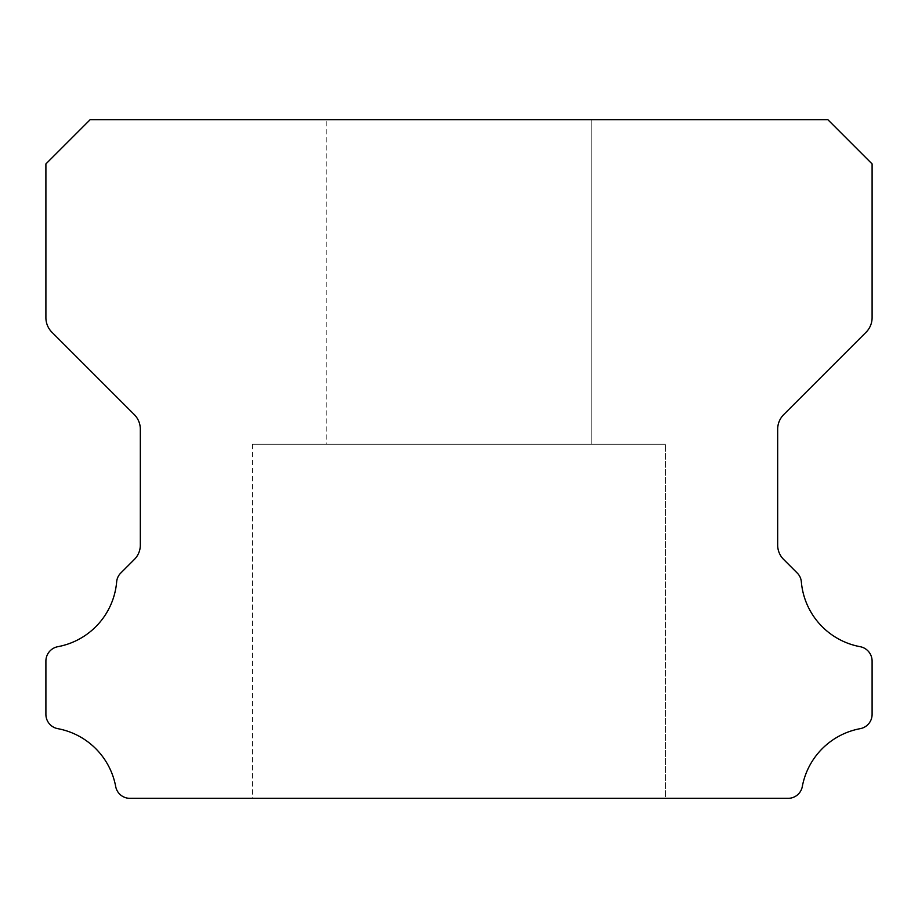 <?xml version="1.0" encoding="UTF-8"?>
<svg xmlns="http://www.w3.org/2000/svg" width="918" height="918" viewBox="0 0 918 918"><rect width="100%" height="100%" fill="white"/><g stroke="black" fill="none" stroke-linecap="round" stroke-linejoin="round"><path stroke-width="0.69" stroke-dasharray="4.59 3.44" d="M326.223 119.673L591.777 119.673L326.223 119.673L591.777 119.673L326.223 119.673L591.777 119.673L326.223 119.673L591.777 119.673L326.223 119.673L591.777 119.673L326.223 119.673L591.777 119.673L326.223 119.673L591.777 119.673L326.223 119.673L591.777 119.673L326.223 119.673L591.777 119.673L326.223 119.673L591.777 119.673L326.223 119.673L591.777 119.673L326.223 119.673L591.777 119.673L326.223 119.673L591.777 119.673L326.223 119.673L591.777 119.673L326.223 119.673L591.777 119.673L326.223 119.673L591.777 119.673L326.223 119.673L591.777 119.673L326.223 119.673L591.777 119.673L326.223 119.673L591.777 119.673L326.223 119.673L591.777 119.673L326.223 119.673L591.777 119.673L326.223 119.673L591.777 119.673L326.223 119.673L591.777 119.673L326.223 119.673L591.777 119.673L326.223 119.673L591.777 119.673L326.223 119.673L591.777 119.673L326.223 119.673L591.777 119.673L326.223 119.673L591.777 119.673L326.223 119.673L591.777 119.673L591.777 444.243L326.223 444.243L591.777 444.243L326.223 444.243L591.777 444.243L326.223 444.243L591.777 444.243L326.223 444.243L591.777 444.243L326.223 444.243L591.777 444.243L326.223 444.243L591.777 444.243L326.223 444.243L591.777 444.243L326.223 444.243L591.777 444.243L326.223 444.243L591.777 444.243L326.223 444.243L591.777 444.243L326.223 444.243L591.777 444.243L326.223 444.243L591.777 444.243L326.223 444.243L591.777 444.243L326.223 444.243L591.777 444.243L326.223 444.243L591.777 444.243L326.223 444.243L591.777 444.243L326.223 444.243L591.777 444.243L326.223 444.243L591.777 444.243L326.223 444.243L591.777 444.243L326.223 444.243L591.777 444.243L326.223 444.243L591.777 444.243L326.223 444.243L591.777 444.243L326.223 444.243L591.777 444.243L326.223 444.243L591.777 444.243L326.223 444.243L591.777 444.243L326.223 444.243L591.777 444.243L326.223 444.243L591.777 444.243L326.223 444.243L591.777 444.243L326.223 444.243L591.777 444.243L591.777 119.673L326.223 119.673L326.223 444.243M591.777 119.673L591.777 444.243M665.55 444.243L252.45 444.243L665.55 444.243L252.45 444.243L665.55 444.243L252.45 444.243L665.55 444.243L252.45 444.243L665.55 444.243L252.45 444.243L665.55 444.243L252.45 444.243L665.55 444.243L252.45 444.243L665.55 444.243L252.45 444.243L665.55 444.243L252.45 444.243L665.55 444.243L252.45 444.243L665.55 444.243L252.45 444.243L665.55 444.243L252.45 444.243L665.55 444.243L252.45 444.243L665.55 444.243L252.45 444.243L665.55 444.243L252.45 444.243L665.55 444.243L252.45 444.243L665.55 444.243L252.45 444.243L665.55 444.243L252.45 444.243L665.55 444.243L252.45 444.243L665.55 444.243L252.45 444.243L665.55 444.243L252.45 444.243L665.55 444.243L252.45 444.243L665.55 444.243L252.45 444.243L665.55 444.243L252.45 444.243L665.55 444.243L252.45 444.243L665.55 444.243L252.45 444.243L665.55 444.243L252.45 444.243L665.55 444.243L252.45 444.243L665.55 444.243L252.45 444.243L665.55 444.243L665.55 798.327L252.45 798.327L665.55 798.327L252.45 798.327L665.55 798.327L252.45 798.327L665.55 798.327L252.45 798.327L665.55 798.327L252.45 798.327L665.55 798.327L252.45 798.327L665.55 798.327L252.45 798.327L665.55 798.327L252.45 798.327L665.55 798.327L252.45 798.327L665.55 798.327L252.45 798.327L665.55 798.327L252.45 798.327L665.55 798.327L252.45 798.327L665.55 798.327L252.45 798.327L665.55 798.327L252.45 798.327L665.55 798.327L252.45 798.327L665.55 798.327L252.45 798.327L665.55 798.327L252.45 798.327L665.55 798.327L252.45 798.327L665.55 798.327L252.45 798.327L665.55 798.327L252.45 798.327L665.55 798.327L252.45 798.327L665.55 798.327L252.45 798.327L665.55 798.327L252.45 798.327L665.55 798.327L252.45 798.327L665.55 798.327L252.45 798.327L665.55 798.327L252.45 798.327L665.55 798.327L252.45 798.327L665.55 798.327L252.45 798.327L665.55 798.327L252.45 798.327L665.55 798.327L665.55 444.243L665.55 798.327M252.45 444.243L252.45 798.327M45.9 714.193A14.539 14.539 0 0 0 57.926 728.685A72.384 72.384 0 0 1 115.657 786.324A14.401 14.401 0 0 0 130.081 798.327L787.919 798.327A14.401 14.401 0 0 0 802.343 786.324A72.384 72.384 0 0 1 860.074 728.685A14.539 14.539 0 0 0 872.1 714.193L872.1 661.167A14.677 14.677 0 0 0 860.074 646.674A72.258 72.258 0 0 1 801.357 582.012A14.034 14.034 0 0 0 797.099 572.901L783.731 559.532A20.196 20.196 0 0 1 777.672 544.925L777.672 429.222A20.712 20.712 0 0 1 783.742 414.569L866.064 332.247A20.598 20.598 0 0 0 872.1 317.685L872.1 163.932L827.841 119.673L90.159 119.673L45.9 163.932L45.9 317.685A20.598 20.598 0 0 0 51.936 332.247L134.257 414.569A20.712 20.712 0 0 1 140.328 429.222L140.328 544.925A20.196 20.196 0 0 1 134.269 559.532L120.901 572.901A14.034 14.034 0 0 0 116.643 582.012A72.258 72.258 0 0 1 57.926 646.674A14.677 14.677 0 0 0 45.9 661.167L45.9 714.193"/><path stroke-width="1.38" d="M45.9 714.365A14.539 14.539 0 0 1 45.9 714.193L45.9 661.167A14.677 14.677 0 0 1 57.926 646.674A72.258 72.258 0 0 0 116.643 582.012A14.034 14.034 0 0 1 120.901 572.901L134.269 559.532A20.196 20.196 0 0 0 140.328 544.925L140.328 429.222A20.712 20.712 0 0 0 134.257 414.569L51.936 332.247A20.598 20.598 0 0 1 45.9 317.685L45.9 163.932L90.159 119.673L827.841 119.673L872.1 163.932L872.1 317.685A20.598 20.598 0 0 1 866.064 332.247L783.742 414.569A20.712 20.712 0 0 0 777.672 429.222L777.672 544.925A20.196 20.196 0 0 0 783.731 559.532L797.099 572.901A14.034 14.034 0 0 1 801.357 582.012A72.258 72.258 0 0 0 860.074 646.674A14.677 14.677 0 0 1 872.1 661.167L872.1 714.193A14.539 14.539 0 0 1 860.074 728.685A72.384 72.384 0 0 0 802.343 786.324A14.401 14.401 0 0 1 787.919 798.327L130.081 798.327A14.401 14.401 0 0 1 115.657 786.324A72.384 72.384 0 0 0 57.926 728.685A14.539 14.539 0 0 1 45.9 714.365"/></g></svg>
